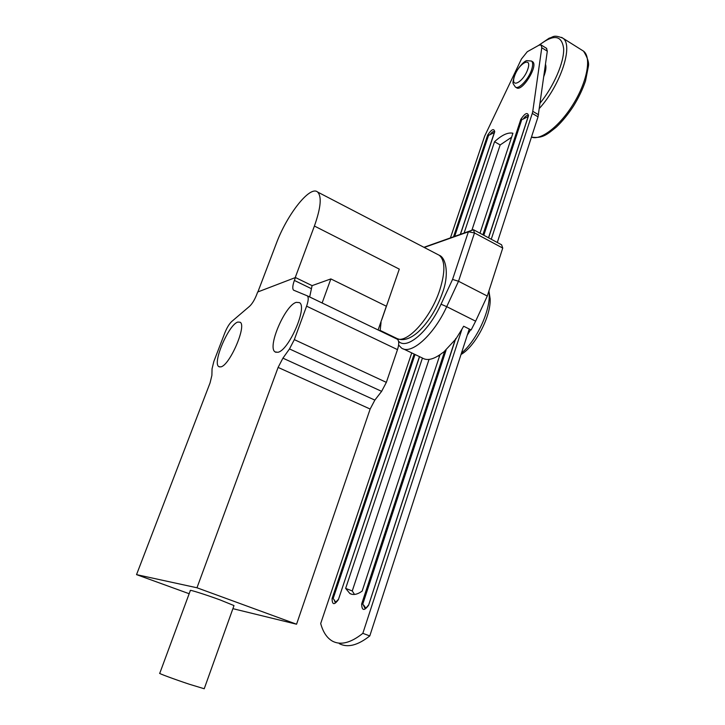 <?xml version="1.0" encoding="UTF-8"?>
<svg xmlns="http://www.w3.org/2000/svg" width="725" height="725" viewBox="0 0 725 725"><rect width="100%" height="100%" fill="white"/><g stroke="black" fill="none" stroke-linecap="round" stroke-linejoin="round"><path stroke-width="1.09" d="M276.27 243.609C286.873 214.754 310.037 185.147 317.577 192.007C321.927 196.375 320.867 207.722 314.405 226.037L295.202 277.639L257.892 291.93L276.27 243.609M381.812 319.535L399.294 269.12L314.405 226.037M256.65 294.722C254.529 299.996 252.155 303.866 249.527 306.331L231.737 321.501C229.254 323.839 226.979 327.573 224.904 332.693L213.848 361.449L212.053 368.798L211.89 375.387L210.069 382.891L136.536 574.626L196.973 587.776L278.11 367.412L282.913 358.159L289.493 348.933L294.332 339.626L306.593 306.167C308.487 300.712 308.723 297.268 307.3 295.845L293.598 290.172C292.293 288.831 292.556 285.587 294.377 280.43L295.456 277.539L257.674 292.021L256.65 294.722M220.753 366.886L218.841 366.632C212.099 363.198 228.837 324.184 237.9 322.054L240.12 322.235C247.035 325.38 229.571 365.781 220.753 366.886M296.289 302.343L299.443 302.615C307.826 306.748 288.722 350.791 277.82 352.287L275.11 351.915C266.927 347.456 285.106 305.089 296.289 302.343M295.456 277.539L312.094 285.632L330.863 278.917L386.353 306.213L378.115 329.975M381.749 319.507L380.761 322.335M312.094 285.632L309.666 296.987M196.973 587.776L296.561 624.216L370.149 409.036L374.852 400.109L381.622 391.355L386.353 382.365L397.49 349.631C399.185 344.275 399.14 340.822 397.373 339.255L307.155 295.755M220.001 599.883C205.646 594.627 188.527 589.235 190.349 590.522L159.763 673.298C157.515 673.027 174.662 679.379 189.47 684.282L204.223 688.75L234.003 605.574L220.001 599.883M136.536 574.626L189.171 593.73M232.897 608.665L296.561 624.216M380.108 330.935L381.051 322.471M322.127 302.996L330.863 278.917M546.496 48.303L547.303 51.176L538.032 116.834L532.268 113.426L491.26 239.25M532.268 113.426L532.775 111.333L538.53 114.749M547.303 51.176L541.774 47.759L532.775 111.333M541.774 47.759L541.213 45.032L539.065 45.149L527.293 51.711L521.438 58.997L484.681 136.083L450.433 237.891M464.109 233.024L494.541 141.728C501.845 134.977 507.962 132.149 512.91 133.237L479.995 233.205M515.738 87.218L516.427 87.625C521.692 92.773 538.766 65.585 532.621 61.734L532.204 61.48M455.218 340.061L461.979 329.114L362.835 633.342C350.864 642.867 340.759 645.486 332.539 641.199C326.993 638.072 323.042 632.182 320.695 623.527L411.737 352.903M440.002 354.661L362.138 591.12C357.343 594.536 353.265 595.334 349.894 593.53L345.644 588.401L422.43 358.05C426.88 360.751 432.734 359.627 440.002 354.661L446.056 350.302L362.817 603.988L364.992 608.293C364.811 609.308 365.98 608.248 368.472 605.103L368.599 605.266C364.167 611.211 361.857 610.785 361.657 603.97L444.797 350.8M538.032 116.834L497.305 242.494M469.265 329.032L369.795 635.925C357.788 645.404 347.619 647.987 339.318 643.664M354.489 594.437L352.259 590.947L429.037 359.419M471.866 230.269L500.159 144.946L511.596 137.233M461.979 329.114L463.647 326.232L471.141 329.966L475.636 321.184L446.718 306.657C433.74 335.303 410.894 355.413 401.433 347.964L398.614 345.018M423.926 247.307L473.461 229.707L501.6 244.796L502.742 248.068L474.494 232.943L458.517 281.255L446.718 306.657L441.045 304.21L452.554 279.433L468.386 231.792L424.225 247.461M502.742 248.068L487.282 296.045L458.517 281.255L452.554 279.433M487.282 296.045L475.636 321.184M455.173 339.753L445.313 350.329L446.056 350.302M396.321 338.747L396.231 338.212M396.512 338.367L396.856 339.001M398.542 341.221C406.462 350.311 428.575 331.769 441.045 304.21M474.494 232.943L473.461 229.707L468.386 231.792L474.494 232.943M369.795 635.925L362.835 633.342M352.259 590.947L345.644 588.401M500.159 144.946L494.541 141.728M470.634 329.712L467.29 335.113M439.522 356.12L438.281 355.803M461.472 353.066C476.162 341.149 490.173 311.442 489.23 294.25L488.958 290.861M489.121 292.293L490.136 298.727C491.197 316.046 475.228 346.55 461.009 354.489M545.499 64.28C546.433 67.035 545.871 71.077 543.822 76.406M365.781 608.193L363.814 605.248M482.904 234.773L520.804 119.38C525 113.154 527.573 111.922 528.534 115.701L528.235 116.145L528.244 115.592C526.939 115.003 525.253 116.163 523.187 119.081L521.773 119.552L483.811 235.253M523.187 119.081L528.108 116.535M520.804 119.38L521.773 119.552M488.496 237.764L528.235 116.372M362.817 603.988L361.657 603.97M368.644 605.067L455.264 339.481M415.035 354.48L333.174 598.487L335.856 602.412M494.495 132.494L488.559 135.321L454.657 236.386M333.174 598.487L332.095 598.478L414.147 354.063M419.458 356.609L338.385 599.647C334.234 605.321 332.132 604.931 332.095 598.478M453.524 236.785L487.644 135.14L488.559 135.321M487.644 135.14C491.604 129.213 493.961 128.089 494.731 131.769L494.468 132.367M379.945 330.301L395.696 337.895C405.193 345.952 430.541 319.027 439.867 289.71C445.395 271.866 445.195 260.393 439.287 255.291L437.592 254.412M294.377 280.43L311.034 288.514M306.593 306.167L397.49 349.631M294.332 339.626L386.353 382.365M282.913 358.159L374.852 400.109M381.622 391.355L289.493 348.933M370.149 409.036L278.11 367.412M494.731 131.769L460.466 234.32M528.534 115.701L488.632 237.845M419.585 356.664L338.385 599.647M455.753 338.493L368.599 605.266M540.143 103.059C553.837 86.221 564.195 62.205 563.66 48.72C561.884 35.19 553.809 33.948 539.445 44.968M561.603 37.356L562.817 38.144C573.747 44.959 560.67 84.961 539.409 108.369M531.47 137.088C540.687 140.886 559.908 126.078 573.548 103.657C587.277 81.291 591.645 57.184 583.543 51.158L582.112 50.261M334.116 599.684L335.294 602.638L338.276 599.502M494.477 132.14L494.513 131.578C493.344 131.053 491.804 132.149 489.901 134.868M531.661 69.582C528.67 79.279 518.447 90.054 515.321 86.964C512.367 82.287 512.421 84.444 514.27 76.107C516.726 69.201 523.867 61.027 526.794 60.628L531.516 61.054C532.975 62.377 533.029 65.223 531.661 69.582M527.854 69.056C532.213 55.879 518.692 63.356 514.496 76.207C510.028 89.266 523.486 82.287 527.854 69.056M317.577 192.007L439.287 255.291C445.685 257.565 449.491 273.615 442.676 292.329C436.912 308.66 428.801 321.818 418.352 331.805C409.734 339.445 402.185 341.475 395.696 337.895M294.169 290.444L293.598 290.172M307.3 295.845L397.373 339.255M218.841 366.632L219.521 366.932M276.053 352.341L275.11 351.915M422.331 357.987L403.49 348.952M351.861 594.283L349.894 593.53M439.441 356.356L438.353 355.83M490.136 298.727L489.23 294.25M531.461 137.097C542.853 138.756 547.366 134.179 556.229 127.183C562.355 121.374 568.119 114.332 573.502 106.068C578.695 97.648 582.701 89.257 585.528 80.883L588.464 65.966C589.062 62.377 587.422 57.438 583.543 51.158L562.817 38.144C553.121 34.265 553.365 37.319 549.206 38.153L538.575 45.403M494.468 132.167L460.312 234.374M531.516 61.054L532.621 61.734M546.732 48.448L541.213 45.032"/></g></svg>
